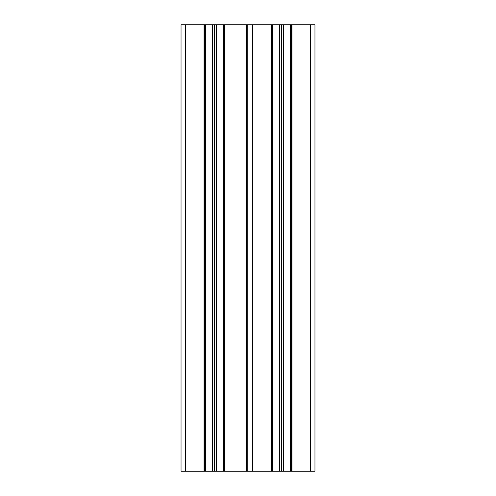 <?xml version="1.0" encoding="UTF-8"?>
<svg xmlns="http://www.w3.org/2000/svg" width="496" height="496" viewBox="0 0 496 496"><rect width="100%" height="100%" fill="white"/><g stroke="black" fill="none" stroke-linecap="round" stroke-linejoin="round"><path stroke-width="0.74" d="M310.496 24.8L310.496 471.2L314.96 471.2L314.96 24.8L224.564 24.8L224.564 471.2L181.04 471.2L181.04 24.8L181.04 471.2L181.04 24.8L185.504 24.8L185.504 471.2M290.408 24.8L290.408 471.2L248 471.2L248 24.8L248 471.2L224.564 471.2M224.564 24.8L223.448 24.8L223.448 471.2L223.448 24.8L205.592 24.8L205.592 471.2M205.592 24.8L204.476 24.8L204.476 471.2L204.476 24.8L185.504 24.8M310.496 471.2L290.408 471.2M291.524 24.8L291.524 471.2L291.524 24.8M272.552 24.8L272.552 471.2M271.436 24.8L271.436 471.2L271.436 24.8M248 24.8L248 471.2M246.555 24.8L246.555 471.2M247.213 24.8L247.213 471.2M246.239 24.8L246.239 471.2M225.01 24.8L225.01 471.2M224.118 24.8L224.118 471.2M223.894 24.8L223.894 471.2M216.572 24.8L216.572 471.2M216.349 24.8L216.349 471.2M214.743 24.8L214.743 471.2M214.297 24.8L214.297 471.2M212.691 24.8L212.691 471.2M212.468 24.8L212.468 471.2M205.146 24.8L205.146 471.2M204.922 24.8L204.922 471.2M204.03 24.8L204.03 471.2M291.97 24.8L291.97 471.2M291.078 24.8L291.078 471.2M290.854 24.8L290.854 471.2M283.532 24.8L283.532 471.2M283.309 24.8L283.309 471.2M281.703 24.8L281.703 471.2M281.257 24.8L281.257 471.2M279.651 24.8L279.651 471.2M279.428 24.8L279.428 471.2M272.106 24.8L272.106 471.2M271.882 24.8L271.882 471.2M270.99 24.8L270.99 471.2M252.464 24.8L252.464 471.2"/></g></svg>
